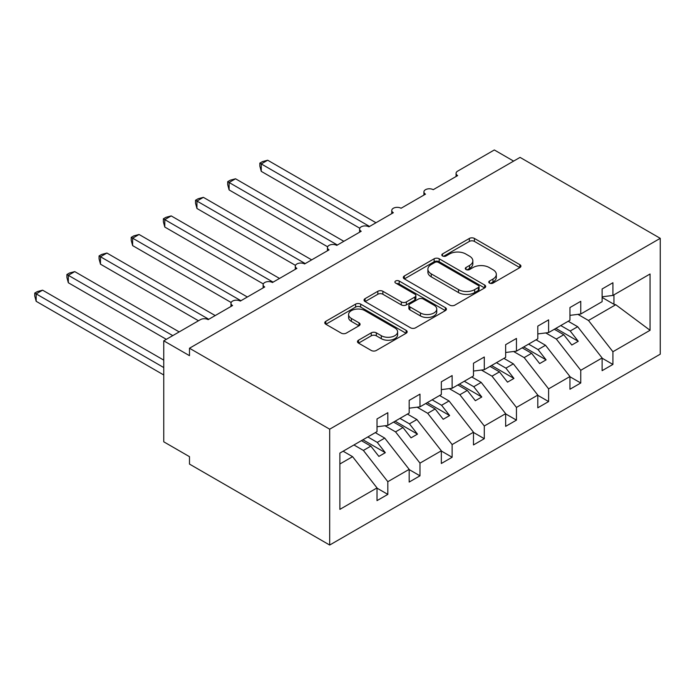 <?xml version="1.0" encoding="UTF-8"?>
<svg xmlns="http://www.w3.org/2000/svg" width="695" height="695" viewBox="0 0 695 695"><rect width="100%" height="100%" fill="white"/><g stroke="black" fill="none" stroke-linecap="round" stroke-linejoin="round"><path stroke-width="1.04" d="M489.506 283.082A2.502 1.442 0 0 0 493.042 283.082L519.869 267.592A3.571 2.059 0 0 0 520.92 266.133A3.571 2.059 0 0 0 519.869 264.682L474.424 238.437A3.571 2.059 0 0 0 469.368 238.437L442.541 253.927A2.502 1.442 0 0 0 441.812 254.943A2.502 1.442 0 0 0 442.541 255.969A2.502 1.442 0 0 0 446.077 255.969L449.552 253.962A11.424 6.594 0 0 1 465.711 253.962L469.499 256.151A11.424 6.594 0 0 1 472.843 260.816A11.424 6.594 0 0 1 469.499 265.481L466.024 267.488A2.502 1.442 0 0 0 465.294 268.505A2.502 1.442 0 0 0 466.024 269.53A2.502 1.442 0 0 0 469.559 269.53L473.034 267.523A11.424 6.594 0 0 1 489.193 267.523L492.981 269.712A11.424 6.594 0 0 1 496.326 274.377A11.424 6.594 0 0 1 492.981 279.043L489.506 281.041A2.502 1.442 0 0 0 488.776 282.066A2.502 1.442 0 0 0 489.506 283.082L489.506 281.041M358.524 340.194A3.571 2.059 0 0 0 357.473 341.653A3.571 2.059 0 0 0 358.524 343.113L371.269 350.471A3.571 2.059 0 0 0 376.325 350.471L406.115 333.27A3.571 2.059 0 0 0 407.166 331.81A3.571 2.059 0 0 0 406.115 330.351L360.67 304.115A3.571 2.059 0 0 0 355.614 304.115L325.825 321.316A3.571 2.059 0 0 0 324.774 322.775A3.571 2.059 0 0 0 325.825 324.235L341.228 333.122A3.571 2.059 0 0 0 346.275 333.122L359.028 325.764A3.571 2.059 0 0 0 360.071 324.304A3.571 2.059 0 0 0 359.028 322.845L351.383 318.44A9.556 5.517 0 0 1 348.586 314.54A9.556 5.517 0 0 1 354.485 309.44A9.556 5.517 0 0 1 364.892 310.639L394.821 327.91A9.556 5.517 0 0 1 397.618 331.81A9.556 5.517 0 0 1 391.719 336.91A9.556 5.517 0 0 1 381.312 335.711L376.325 332.836A3.571 2.059 0 0 0 371.269 332.836L358.524 340.194L358.524 343.113M660.25 238.333L329.682 429.189L329.682 545.036L660.25 354.181L660.25 238.333L520.051 157.391L189.483 348.238L189.483 355.666L163.759 340.819L200.421 319.648A5.456 3.154 0 0 1 208.135 319.648L232.573 305.539A5.456 3.154 0 0 1 230.975 303.315A5.456 3.154 0 0 1 234.345 300.405A5.456 3.154 0 0 1 240.288 301.083L264.726 286.974A5.456 3.154 0 0 1 263.127 284.75A5.456 3.154 0 0 1 266.498 281.84A5.456 3.154 0 0 1 272.449 282.517L296.887 268.409A5.456 3.154 0 0 1 295.288 266.185A5.456 3.154 0 0 1 298.659 263.275A5.456 3.154 0 0 1 304.601 263.952L329.039 249.844A5.456 3.154 0 0 1 327.441 247.62A5.456 3.154 0 0 1 330.811 244.71A5.456 3.154 0 0 1 336.762 245.387L361.2 231.279A5.456 3.154 0 0 1 359.602 229.055A5.456 3.154 0 0 1 362.972 226.144A5.456 3.154 0 0 1 368.915 226.822L393.353 212.713A5.456 3.154 0 0 1 391.754 210.489A5.456 3.154 0 0 1 395.125 207.579A5.456 3.154 0 0 1 401.067 208.257L425.514 194.148A5.456 3.154 0 0 1 423.915 191.924A5.456 3.154 0 0 1 427.277 189.014A5.456 3.154 0 0 1 433.228 189.692L457.666 175.583A5.456 3.154 180 0 1 456.068 173.359A5.456 3.154 180 0 1 457.666 171.126L494.327 149.964L513.614 161.101M329.682 429.189L189.483 348.238M449.804 305.131A3.571 2.059 0 0 0 454.851 305.131L484.65 287.93A3.571 2.059 0 0 0 485.692 286.47A3.571 2.059 0 0 0 484.65 285.019L439.197 258.775A3.571 2.059 0 0 0 434.149 258.775L404.351 275.976A3.571 2.059 0 0 0 403.309 277.435A3.571 2.059 0 0 0 404.351 278.895L449.804 305.131M396.637 283.621A2.502 1.442 0 0 1 399.173 283.977L399.173 281.006L445.382 307.685A3.571 2.059 0 0 1 446.433 309.145A3.571 2.059 0 0 1 445.382 310.604L415.584 327.805A3.571 2.059 0 0 1 410.536 327.805L365.084 301.56L365.084 298.65A3.571 2.059 0 0 0 364.041 300.101A3.571 2.059 0 0 0 365.084 301.56M365.084 298.65L377.837 291.283A3.571 2.059 0 0 1 382.884 291.283L401.319 301.925A3.571 2.059 0 0 0 406.367 301.925L414.828 297.043A3.571 2.059 0 0 0 415.879 295.584A3.571 2.059 0 0 0 414.828 294.124L395.637 283.047A2.502 1.442 0 0 1 394.908 282.031A2.502 1.442 0 0 1 396.454 280.693A2.502 1.442 0 0 1 399.173 281.006M339.872 463.999L352.582 456.667L377.02 487.925L339.872 509.374L339.872 453.088L377.02 431.638L377.02 418.937L387.827 412.7L387.827 425.401L377.02 426.747M387.827 425.401L409.173 413.073L409.173 400.372L419.98 394.135L419.98 406.836L409.173 408.182M419.98 406.836L441.334 394.508L441.334 381.807L452.132 375.569L452.132 388.27L441.334 389.617M452.132 388.27L473.486 375.943L473.486 363.242L484.293 357.004L484.293 369.705L473.486 371.052M484.293 369.705L505.647 357.378L505.647 344.677L516.446 338.439L516.446 351.14L505.647 352.487M516.446 351.14L537.8 338.812L537.8 326.111L548.607 319.874L548.607 332.575L537.8 333.921M548.607 332.575L569.952 320.247L569.952 307.546L580.759 301.309L580.759 314.01L569.952 315.356M377.02 488.151L387.827 494.388L387.827 481.687L409.173 469.36L384.735 438.102L375.283 432.637M353.929 444.965L363.381 450.43L387.827 481.687M409.173 469.585L419.98 475.823L419.98 463.122L441.334 450.794L416.896 419.537L407.435 414.072M384.969 425.757L395.542 431.864L419.98 463.122M441.334 451.02L452.132 457.258L452.132 444.557L473.486 432.229L449.048 400.972L439.596 395.507M417.122 407.192L427.694 413.299L452.132 444.557M473.486 432.455L484.293 438.693L484.293 425.992L505.647 413.664L481.201 382.406L471.749 376.942M449.274 388.627L459.855 394.734L484.293 425.992M505.647 413.89L516.446 420.128L516.446 407.426L537.8 395.099L513.362 363.841L503.91 358.377M481.435 370.061L492.008 376.169L516.446 407.426M537.8 395.325L548.607 401.562L548.607 388.861L569.952 376.534L545.514 345.276L536.062 339.812M513.588 351.496L524.169 357.604L548.607 388.861M569.952 376.76L580.759 382.997L580.759 370.296L602.113 357.968L602.113 370.67L612.912 364.432L612.912 351.731L650.06 330.29L615.753 304.723L613.946 304.28L613.946 294.845M545.749 332.931L556.321 339.038L580.759 370.296M580.759 314.01L602.113 301.682L602.113 288.981L612.912 282.743L612.912 295.445L602.113 296.791M602.113 358.194L612.912 364.432M577.901 314.366L588.474 320.473L612.912 351.731M163.759 340.819L163.759 441.812L189.483 456.667L189.483 464.086L329.682 545.036M352.582 456.667L343.121 451.203M387.827 494.388L377.02 500.626L377.02 487.925M419.98 475.823L409.173 482.061L409.173 469.36M452.132 457.258L441.334 463.495L441.334 450.794M484.293 438.693L473.486 444.93L473.486 432.229M516.446 420.128L505.647 426.365L505.647 413.664M548.607 401.562L537.8 407.8L537.8 395.099M580.759 382.997L569.952 389.235L569.952 376.534M612.912 295.445L650.06 273.995L650.06 330.29M363.381 450.43L370.843 446.12L378.888 456.407L385.317 452.688L377.272 442.402L384.735 438.102M361.391 440.656L370.843 446.12M367.82 436.947L377.272 442.402M395.542 431.864L403.004 427.555L411.04 437.841L417.469 434.123L409.433 423.837L416.896 419.537M393.544 422.091L403.004 427.555M399.981 418.381L409.433 423.837M427.694 413.299L435.157 408.99L443.202 419.276L449.63 415.558L441.586 405.272L449.048 400.972M425.705 403.526L435.157 408.99M432.134 399.816L441.586 405.272M459.855 394.734L467.309 390.425L475.354 400.711L481.783 396.993L473.747 386.707L481.201 382.406M457.857 384.961L467.309 390.425M464.286 381.251L473.747 386.707M492.008 376.169L499.47 371.86L507.506 382.146L513.944 378.428L505.899 368.142L513.362 363.841M490.018 366.395L499.47 371.86M496.447 362.686L505.899 368.142M524.169 357.604L531.623 353.295L539.668 363.581L546.096 359.862L538.06 349.576L545.514 345.276M522.171 347.83L531.623 353.295M528.6 344.121L538.06 349.576M556.321 339.038L563.784 334.729L571.82 345.015L578.257 341.297L570.213 331.011L577.675 326.711L568.215 321.246M554.323 329.265L563.784 334.729M560.761 325.555L570.213 331.011M577.675 326.711L602.113 357.968M588.474 320.473L615.753 304.723M602.113 297.451L613.946 304.28M555.87 328.379L578.257 341.297M523.717 346.944L546.096 359.862M491.556 365.509L513.944 378.428M459.404 384.074L481.783 396.993M427.243 402.64L449.63 415.558M395.09 421.205L417.469 434.123M362.938 439.77L385.317 452.688M490.505 283.438L492.981 282.005A11.424 6.594 0 0 0 496.326 277.34L496.326 274.377M472.843 260.816L472.843 263.787A11.424 6.594 0 0 1 469.499 268.452L467.023 269.877M519.825 267.618L474.424 241.408A3.571 2.059 0 0 0 469.368 241.408L443.54 256.325M484.597 287.956L439.197 261.746A3.571 2.059 0 0 0 434.149 261.746L404.394 278.921M478.334 287.495A2.502 1.442 0 0 0 479.064 286.47A2.502 1.442 0 0 0 478.334 285.454L438.441 262.423A2.502 1.442 0 0 0 434.905 262.423L431.239 264.534A11.424 6.594 0 0 0 427.894 269.2A11.424 6.594 0 0 0 431.239 273.865L458.518 289.607A11.424 6.594 0 0 0 474.676 289.607L478.334 287.495L478.334 290.467A2.502 1.442 0 0 0 479.064 289.441L479.064 286.47M427.894 269.2L427.894 272.171A11.424 6.594 0 0 0 431.239 276.836L431.239 273.865M478.334 290.467L474.676 292.578A11.424 6.594 0 0 1 458.518 292.578L431.239 276.836M365.136 301.587L377.837 294.254L377.837 291.283M415.879 295.584L415.879 298.555A3.571 2.059 0 0 1 414.828 300.014L406.367 304.897A3.571 2.059 0 0 1 401.319 304.897L382.884 294.254A3.571 2.059 0 0 0 377.837 294.254M399.173 283.977L445.339 310.63M420.449 312.967A9.556 5.517 0 0 0 430.857 314.166A9.556 5.517 0 0 0 436.755 309.067A9.556 5.517 0 0 0 433.958 305.166L423.411 299.085A3.571 2.059 0 0 0 418.364 299.085L409.902 303.967A3.571 2.059 0 0 0 408.86 305.426A3.571 2.059 0 0 0 409.902 306.886L420.449 312.967L420.449 315.938A9.556 5.517 0 0 0 430.857 317.137A9.556 5.517 0 0 0 436.755 312.038L436.755 309.067M408.86 305.426L408.86 308.398A3.571 2.059 0 0 0 409.902 309.857L409.902 306.886M420.449 315.938L409.902 309.857M397.618 331.81L397.618 334.781A9.556 5.517 0 0 1 391.719 339.881A9.556 5.517 0 0 1 381.312 338.682L376.325 335.807A3.571 2.059 0 0 0 371.269 335.807L358.568 343.139M348.586 314.54L348.586 317.511A9.556 5.517 0 0 0 351.383 321.403L351.383 318.44M358.976 325.79L351.383 321.403M406.071 333.296L360.67 307.086A3.571 2.059 0 0 0 355.614 307.086L325.868 324.261M259.843 163.108L261.259 163.924L261.259 171.352L259.843 166.079L259.843 163.108L262.415 161.631L267.688 160.215L261.259 163.924L369.558 226.457M261.259 171.352L359.784 228.238M267.688 160.215L375.986 222.739M227.691 181.673L229.098 182.49L229.098 189.917L227.691 184.644L227.691 181.673L230.254 180.196L235.536 178.78L229.098 182.49L337.405 245.022M229.098 189.917L327.632 246.803M235.536 178.78L343.834 241.304M195.53 200.238L196.946 201.055L196.946 208.483L195.53 203.209L195.53 200.238L198.101 198.761L203.374 197.345L196.946 201.055L305.244 263.587M196.946 208.483L295.471 265.368M203.374 197.345L311.673 259.869M163.377 218.803L164.785 219.62L164.785 227.048L163.377 221.775L163.377 218.803L165.94 217.327L171.222 215.91L164.785 219.62L273.092 282.153M164.785 227.048L263.318 283.934M171.222 215.91L279.52 278.434M131.216 237.369L132.632 238.185L132.632 245.613L131.216 240.34L131.216 237.369L133.787 235.892L139.061 234.476L132.632 238.185L240.93 300.718M132.632 245.613L231.157 302.499M139.061 234.476L247.368 297M99.064 255.934L100.48 256.75L100.48 264.178L99.064 258.905L99.064 255.934L101.635 254.457L106.908 253.041L100.48 256.75L208.778 319.283M100.48 264.178L198.483 320.769M106.908 253.041L215.207 315.565M66.902 274.499L68.319 275.316L68.319 282.743L66.902 277.47L66.902 274.499L69.474 273.022L74.747 271.606L68.319 275.316L172.76 335.615M68.319 282.743L166.331 339.334M74.747 271.606L179.197 331.906M34.75 293.064L36.166 293.881L36.166 301.309L34.75 296.035L34.75 293.064L37.322 291.587L42.595 290.171L36.166 293.881L163.759 367.551M36.166 301.309L163.759 374.979M42.595 290.171L163.759 360.123M492.981 282.005L492.981 279.043M466.024 269.53L466.024 267.488M469.499 268.452L469.499 265.481M442.541 255.969L442.541 253.927M469.368 241.408L469.368 238.437M474.424 241.408L474.424 238.437M519.869 267.592L519.869 264.682M404.351 278.895L404.351 275.976M434.149 261.746L434.149 258.775M439.197 261.746L439.197 258.775M484.65 287.93L484.65 285.019M458.518 292.578L458.518 289.607M474.676 292.578L474.676 289.607M382.884 294.254L382.884 291.283M401.319 304.897L401.319 301.925M406.367 304.897L406.367 301.925M414.828 300.014L414.828 297.043M445.382 310.604L445.382 307.685M371.269 335.807L371.269 332.836M376.325 335.807L376.325 332.836M381.312 338.682L381.312 335.711M359.028 325.764L359.028 322.845M325.825 324.235L325.825 321.316M355.614 307.086L355.614 304.115M360.67 307.086L360.67 304.115M406.115 333.27L406.115 330.351M423.915 195.078L423.915 191.924M456.068 176.513L456.068 173.359M391.754 213.643L391.754 210.489M359.602 232.208L359.602 229.055M327.441 250.773L327.441 247.62M295.288 269.339L295.288 266.185M263.127 287.904L263.127 284.75M230.975 306.469L230.975 303.315"/></g></svg>
